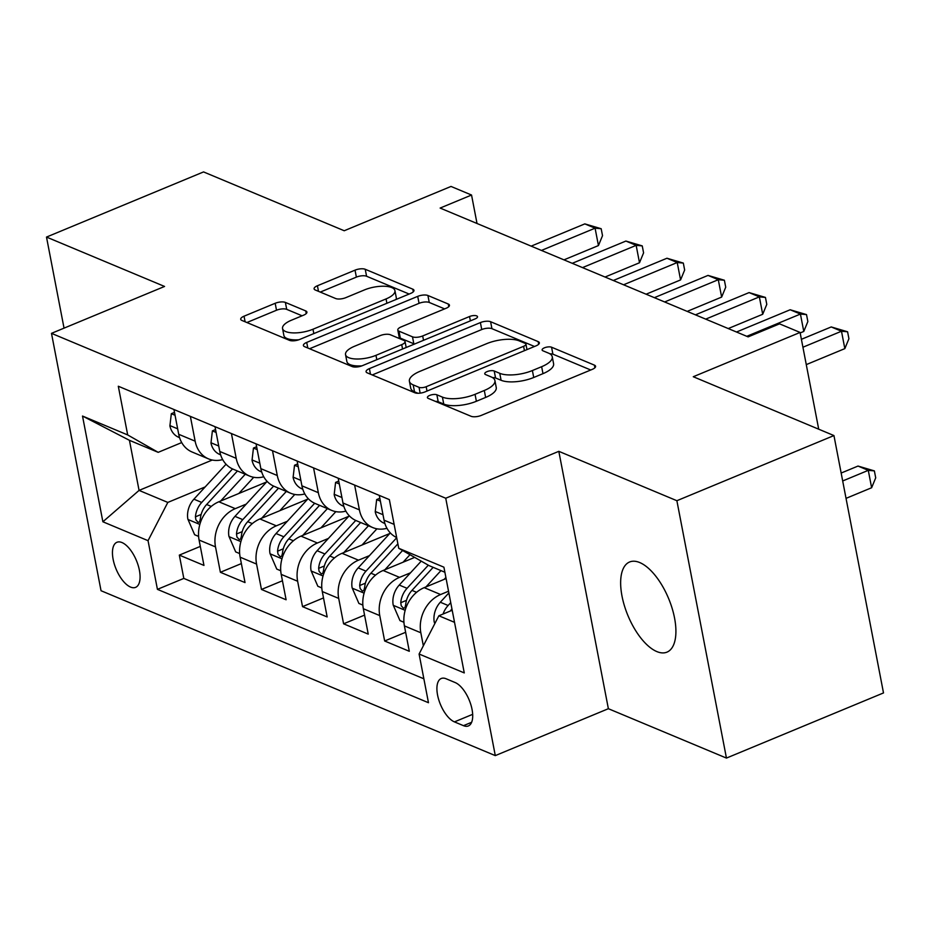 <?xml version="1.0" encoding="UTF-8"?>
<svg xmlns="http://www.w3.org/2000/svg" width="930" height="930" viewBox="0 0 930 930"><rect width="100%" height="100%" fill="white"/><g stroke="black" fill="none" stroke-linecap="round" stroke-linejoin="round"><path stroke-width="1.4" d="M429.73 395.401A5.243 1.941 -10.9 0 0 427.405 397.575A5.243 1.941 -10.9 0 0 428.23 398.377L471.068 416.28A7.487 2.767 -10.9 0 0 481.263 415.408L592.259 369.373A7.487 2.767 -10.9 0 0 595.572 366.269A7.487 2.767 -10.9 0 0 594.398 365.13L551.56 347.216A5.243 1.941 -10.9 0 0 544.422 347.82A5.243 1.941 -10.9 0 0 542.109 349.994A5.243 1.941 -10.9 0 0 542.934 350.796L548.479 353.109A23.948 8.858 -10.9 0 1 552.257 356.771A23.948 8.858 -10.9 0 1 541.644 366.699L532.39 370.535A23.948 8.858 -10.9 0 1 499.759 373.325L494.214 371A5.243 1.941 -10.9 0 0 487.076 371.616A5.243 1.941 -10.9 0 0 484.751 373.779A5.243 1.941 -10.9 0 0 485.588 374.581L491.121 376.906A23.948 8.858 -10.9 0 1 494.911 380.556A23.948 8.858 -10.9 0 1 484.298 390.484L475.044 394.32A23.948 8.858 -10.9 0 1 442.413 397.11L436.868 394.785A5.243 1.941 -10.9 0 0 429.73 395.401M656.847 651.581A48.79 22.053 -112.5 0 0 666.973 652.139A48.79 22.053 -112.5 0 0 672.146 608.371A48.79 22.053 -112.5 0 0 639.701 562.545A48.79 22.053 -112.5 0 0 629.575 561.999A48.79 22.053 -112.5 0 0 624.414 605.767A48.79 22.053 -112.5 0 0 656.847 651.581M130.549 587.074A24.401 11.021 -112.5 0 0 135.617 587.353A24.401 11.021 -112.5 0 0 138.198 565.463A24.401 11.021 -112.5 0 0 121.981 542.55A24.401 11.021 -112.5 0 0 116.924 542.283A24.401 11.021 -112.5 0 0 114.332 564.161A24.401 11.021 -112.5 0 0 130.549 587.074M285.37 302.413A7.487 2.767 -10.9 0 0 275.175 303.285L244.032 316.2A7.487 2.767 -10.9 0 0 240.719 319.304A7.487 2.767 -10.9 0 0 241.905 320.443L289.463 340.334A7.487 2.767 -10.9 0 0 299.669 339.462L410.665 293.415A7.487 2.767 -10.9 0 0 413.978 290.323A7.487 2.767 -10.9 0 0 412.792 289.172L365.234 269.281A7.487 2.767 -10.9 0 0 355.027 270.153L317.421 285.754A7.487 2.767 -10.9 0 0 314.096 288.858A7.487 2.767 -10.9 0 0 315.282 289.997L335.637 298.518A7.487 2.767 -10.9 0 0 345.832 297.647L364.49 289.904A20.018 7.405 -10.9 0 1 394.925 290.625A20.018 7.405 -10.9 0 1 386.055 298.925L312.98 329.232A20.018 7.405 -10.9 0 1 282.546 328.511A20.018 7.405 -10.9 0 1 291.416 320.222L303.599 315.165A7.487 2.767 -10.9 0 0 306.912 312.062A7.487 2.767 -10.9 0 0 305.726 310.922L285.37 302.413L286.719 309.365A7.487 2.767 -10.9 0 0 276.512 310.236L246.892 322.524M676.877 500.712L558.814 451.329L608.371 708.707L726.446 758.078L676.877 500.712L833.943 435.566L693.28 376.731L800.079 332.44L779.549 323.849L748.139 336.881L440.134 208.064L471.545 195.033L451.015 186.442L344.216 230.745L203.554 171.922L46.5 237.069L64.042 328.15M558.814 451.329L445.737 498.236L51.487 333.347L164.564 286.452L46.5 237.069M369.396 368.629A7.487 2.767 -10.9 0 0 366.083 371.733A7.487 2.767 -10.9 0 0 367.269 372.872L414.827 392.762A7.487 2.767 -10.9 0 0 425.033 391.89L536.029 345.855A7.487 2.767 -10.9 0 0 539.342 342.752A7.487 2.767 -10.9 0 0 538.156 341.612L490.598 321.71A7.487 2.767 -10.9 0 0 480.403 322.582L369.396 368.629L370.477 374.22M352.145 366.548L304.587 346.658A7.487 2.767 -10.9 0 1 303.401 345.518A7.487 2.767 -10.9 0 1 306.714 342.414L417.71 296.368A7.487 2.767 -10.9 0 1 427.916 295.496L448.272 304.017A7.487 2.767 -10.9 0 1 449.446 305.156A7.487 2.767 -10.9 0 1 446.133 308.26L401.121 326.93A7.487 2.767 -10.9 0 0 397.796 330.034A7.487 2.767 -10.9 0 0 398.982 331.173L412.49 336.823A7.487 2.767 -10.9 0 0 422.685 335.951L469.545 316.514A5.243 1.941 -10.9 0 1 477.52 316.7A5.243 1.941 -10.9 0 1 475.195 318.874L362.351 365.676A7.487 2.767 -10.9 0 1 352.145 366.548M833.943 435.566L883.5 692.931L726.446 758.078M200.299 546.41L179.327 555.105L203.961 565.417L199.078 540.028L215.504 546.898A30.492 24.761 -67.3 0 1 235.278 508.652L246.252 504.095M241.37 563.58L220.387 572.287L245.032 582.587L240.138 557.198L256.564 564.068A30.492 24.761 -67.3 0 1 276.338 525.822L287.324 521.277M282.441 580.762L261.458 589.457L286.103 599.769L281.209 574.38L297.635 581.25A30.492 24.761 -67.3 0 1 317.409 543.004L328.383 538.447M323.5 597.932L302.529 606.639L327.162 616.939L322.28 591.55L338.706 598.42A30.492 24.761 -67.3 0 1 358.48 560.174L369.454 555.629M364.572 615.114L343.589 623.809L368.233 634.121L363.339 608.731L379.766 615.602A30.492 24.761 -67.3 0 1 399.54 577.356L410.525 572.799M405.643 632.284L384.66 640.991L409.305 651.291L404.411 625.902A30.492 24.761 -67.3 0 1 424.185 587.655L446.098 578.565M199.078 540.028A30.492 24.761 112.7 0 1 218.841 501.781L266.573 481.984M240.138 557.198A30.492 24.761 112.7 0 1 259.912 518.952L307.644 499.154M281.209 574.38A30.492 24.761 112.7 0 1 300.983 536.133L348.715 516.336M322.28 591.55A30.492 24.761 112.7 0 1 342.042 553.303L389.775 533.506M363.339 608.731A30.492 24.761 112.7 0 1 383.114 570.485L414.675 557.396M455.165 682.55L446.133 678.772A23.634 10.683 -112.5 0 0 441.227 678.505A23.634 10.683 -112.5 0 0 438.728 699.697A23.634 10.683 -112.5 0 0 454.445 721.889L463.477 725.667A23.634 10.683 -112.5 0 0 468.383 725.935A23.634 10.683 -112.5 0 0 470.882 704.742A23.634 10.683 -112.5 0 0 455.165 682.55M445.737 498.236L495.295 755.613L101.045 590.724L51.487 333.347M179.327 555.105L183.815 578.413L157.426 589.353L428.474 702.72L419.093 654.023L438.867 615.776L452.201 610.243M157.426 589.353L148.044 540.667L102.881 521.777L82.514 416.047L127.689 434.938L118.308 386.241L389.356 499.608L398.738 548.293L443.912 567.184L464.268 672.913L419.093 654.023M423.348 645.804L420.837 632.772A30.492 24.761 -67.3 0 1 440.611 594.526L448.539 591.236M396.668 537.552A30.492 24.761 -67.3 0 1 384.055 520.172L379.277 495.388M173.945 409.514L178.711 434.298A30.492 24.761 112.7 0 0 192.08 452.003L208.506 458.874A30.492 24.761 -67.3 0 1 195.137 441.169L190.371 416.384M215.004 426.684L219.782 451.469A30.492 24.761 112.7 0 0 233.139 469.185L249.566 476.055A30.492 24.761 -67.3 0 1 236.208 458.339L231.431 433.554M256.076 443.866L260.853 468.65A30.492 24.761 112.7 0 0 274.211 486.355L290.637 493.226A30.492 24.761 -67.3 0 1 277.28 475.521L272.502 450.736M297.147 461.036L301.913 485.82A30.492 24.761 112.7 0 0 315.282 503.537L331.708 510.407A30.492 24.761 -67.3 0 1 318.339 492.691L313.573 467.906M338.206 478.218L342.984 503.002A30.492 24.761 112.7 0 0 356.341 520.707L372.767 527.577A30.492 24.761 -67.3 0 1 359.41 509.873L354.632 485.088M384.66 640.991L379.766 615.602M343.589 623.809L338.706 598.42M302.529 606.639L297.635 581.25M261.458 589.457L256.564 564.068M220.387 572.287L215.504 546.898M183.815 578.413L423.871 678.807M212.273 460.036L139.07 490.401L167.819 502.421L205.181 486.925M438.867 615.776L454.526 622.333M444.877 572.241L429.218 565.696L398.738 548.293M608.371 708.707L495.295 755.613M477.02 223.491L471.545 195.033M818.714 429.195L800.079 332.44M181.71 442.575L158.181 452.34L129.433 440.309L139.07 490.401L102.881 521.777M386.95 528.287A30.492 24.761 -67.3 0 1 372.767 527.577M345.879 511.116A30.492 24.761 -67.3 0 1 331.708 510.407M304.819 493.935A30.492 24.761 -67.3 0 1 290.637 493.226M263.748 476.765A30.492 24.761 -67.3 0 1 249.566 476.055M222.677 459.583A30.492 24.761 -67.3 0 1 208.506 458.874M127.689 434.938L158.181 452.34M167.819 502.421L148.044 540.667M82.514 416.047L129.433 440.309M435.484 401.4A5.243 1.941 -10.9 0 1 438.204 401.748L443.75 404.062A23.948 8.858 -10.9 0 0 476.381 401.272L475.044 394.32M494.911 380.556L496.248 387.519A23.948 8.858 -10.9 0 1 485.634 397.436L476.381 401.272M552.257 356.771L553.594 363.723A23.948 8.858 -10.9 0 1 542.981 373.651L533.727 377.487A23.948 8.858 -10.9 0 1 501.096 380.277L495.55 377.964A5.243 1.941 -10.9 0 0 492.563 377.627M590.748 370L552.908 354.167A5.243 1.941 -10.9 0 0 549.909 353.842M534.518 346.483L491.935 328.674A7.487 2.767 -10.9 0 0 481.74 329.546L372.256 374.953M419.035 387.333A5.243 1.941 -10.9 0 0 426.173 386.717L523.602 346.309A5.243 1.941 -10.9 0 0 525.927 344.135A5.243 1.941 -10.9 0 0 525.09 343.333L519.254 340.892A23.948 8.858 -10.9 0 0 486.623 343.682L420.023 371.303A23.948 8.858 -10.9 0 0 409.398 381.23A23.948 8.858 -10.9 0 0 413.187 384.88L419.035 387.333L420.151 393.146M409.398 381.23L410.746 388.182A23.948 8.858 -10.9 0 0 414.524 391.844L413.187 384.88M417.942 393.274L414.524 391.844M309.574 348.738L419.058 303.331L417.71 296.368M444.621 308.888L429.253 302.459A7.487 2.767 -10.9 0 0 419.058 303.331M397.796 330.034L399.144 336.986A7.487 2.767 -10.9 0 0 400.319 338.125L413.827 343.775A7.487 2.767 -10.9 0 0 414.571 344.019M354.411 346.309A20.018 7.405 -10.9 0 0 345.53 354.597A20.018 7.405 -10.9 0 0 375.976 355.33L401.714 344.646A7.487 2.767 -10.9 0 0 405.038 341.543A7.487 2.767 -10.9 0 0 403.853 340.403L390.356 334.753A7.487 2.767 -10.9 0 0 380.149 335.625L354.411 346.309M345.53 354.597L346.878 361.561A20.018 7.405 -10.9 0 0 361.933 365.839M302.087 315.793L286.719 309.365M282.546 328.511L283.882 335.463A20.018 7.405 -10.9 0 0 298.89 339.764M396.006 299.495A20.018 7.405 -10.9 0 0 396.273 297.588L394.925 290.625M409.154 294.043L366.571 276.245A7.487 2.767 -10.9 0 0 356.376 277.117L320.269 292.09M434.845 623.542L434.252 622.158A20.204 16.403 -67.3 0 1 440.32 602.233L448.865 592.933M846.033 498.364L871.631 487.739L868.283 470.348L858.018 466.058L841.162 473.045M450.736 602.652L448.121 605.5A20.204 16.403 112.7 0 0 443.064 614.033M450.446 610.975A20.204 16.403 -67.3 0 1 451.934 608.871M842.685 480.973L868.283 470.348L874.374 470.894L875.711 477.846L871.631 487.739M858.018 466.058L874.374 470.894M806.275 364.618L844.835 348.622L841.487 331.231L802.927 347.227M831.222 326.942L847.579 331.777L841.487 331.231L831.222 326.942L801.404 339.311M847.579 331.777L848.927 338.729L844.835 348.622M444.156 579.367L445.889 577.484M425.975 586.911L440.96 570.601M403.934 622.275L399.97 620.612L393.181 604.988A20.204 16.403 -67.3 0 1 399.249 585.063L421.232 561.139M428.323 565.184L407.049 588.318A20.204 16.403 112.7 0 0 400.76 602.71L401.237 605.767L403.55 608.301L404.91 607.697L405.689 604.767A20.204 16.403 -67.3 0 1 411.978 590.387L433.159 567.347M403.085 562.197L409.967 554.71M384.904 569.741L402.585 550.502M362.863 605.093L358.899 603.442L352.121 587.807A20.204 16.403 -67.3 0 1 358.178 567.881L390.309 532.925M396.703 537.738L365.99 571.148A20.204 16.403 112.7 0 0 359.689 585.54L360.166 588.597L362.491 591.131L363.839 590.515L364.618 587.597A20.204 16.403 -67.3 0 1 370.919 573.206L397.877 543.864M362.026 545.027L375.987 529.833A48.418 39.304 -67.3 0 1 376.941 528.821M343.833 552.56L368.454 525.775M321.803 587.923L317.839 586.26L311.05 570.636A20.204 16.403 -67.3 0 1 317.118 550.711L349.25 515.755M355.737 520.44L324.919 553.978A20.204 16.403 112.7 0 0 318.63 568.358L319.106 571.415L321.42 573.95L322.78 573.345L323.547 570.416A20.204 16.403 -67.3 0 1 329.848 556.035L360.654 522.509M320.955 527.845L334.916 512.651A48.418 39.304 -67.3 0 1 335.87 511.64M302.773 535.389L327.395 508.605M280.732 570.753L276.768 569.09L269.979 553.455A20.204 16.403 -67.3 0 1 276.047 533.529L308.179 498.573M314.666 503.27L283.848 536.796A20.204 16.403 112.7 0 0 277.559 551.188L278.035 554.245L280.349 556.779L281.709 556.163L282.488 553.245A20.204 16.403 -67.3 0 1 288.777 538.854L319.583 505.339M380.382 501.142L376.662 499.584L375.232 511.779A20.204 16.403 112.7 0 0 384.02 523.16L384.904 523.532M800.184 332.94L803.776 331.44L800.428 314.061L746.778 336.311M790.163 309.76L806.519 314.596L800.428 314.061L790.163 309.76L736.514 332.01M806.519 314.596L807.856 321.548L803.776 331.44M379.835 498.271L376.662 499.584M339.322 483.96L335.591 482.403L334.172 494.597A20.204 16.403 112.7 0 0 342.949 505.99L343.833 506.362M728.248 328.557L762.705 314.27L759.357 296.879L705.707 319.13M749.092 292.59L765.448 297.426L759.357 296.879L749.092 292.59L695.442 314.84M765.448 297.426L766.785 304.377L762.705 314.27M338.764 481.089L335.591 482.403M298.251 466.79L294.531 465.233L293.101 477.427A20.204 16.403 112.7 0 0 301.89 488.808L302.773 489.18M687.189 311.387L721.645 297.089L718.286 279.709L664.636 301.959M708.021 275.408L724.377 280.244L718.286 279.709L708.021 275.408L654.371 297.67M724.377 280.244L725.726 287.196L721.645 297.089M297.693 463.919L294.531 465.233M257.18 449.609L253.46 448.051L252.03 460.245A20.204 16.403 112.7 0 0 260.819 471.638L261.702 472.01M646.117 294.206L680.574 279.918L677.226 262.527L623.577 284.778M666.961 258.238L683.317 263.074L677.226 262.527L666.961 258.238L613.312 280.488M683.317 263.074L684.654 270.026L680.574 279.918M256.634 446.737L253.46 448.051M279.884 510.675L293.845 495.481A48.418 39.304 -67.3 0 1 294.81 494.469M261.702 518.208L286.324 491.424M239.661 553.571L235.697 551.909L228.919 536.284A20.204 16.403 -67.3 0 1 234.976 516.359L267.108 481.403M273.606 486.088L242.788 519.626A20.204 16.403 112.7 0 0 236.487 534.006L236.964 537.063L239.289 539.598L240.638 538.993L241.416 536.064A20.204 16.403 -67.3 0 1 247.717 521.683L278.523 488.157M216.12 432.438L212.389 430.881L210.971 443.075A20.204 16.403 112.7 0 0 219.747 454.456L220.643 454.828M605.046 277.035L639.503 262.748L636.155 245.357L582.505 267.608M625.89 241.056L642.246 245.892L636.155 245.357L625.89 241.056L572.241 263.318M642.246 245.892L643.583 252.855L639.503 262.748M215.562 429.567L212.389 430.881M238.824 493.493L252.786 478.299A48.418 39.304 -67.3 0 1 253.739 477.288M220.631 501.038L245.253 474.254M198.602 536.401L194.637 534.738L187.848 519.103A20.204 16.403 -67.3 0 1 193.917 499.178L226.048 464.221M232.535 468.918L201.717 502.444A20.204 16.403 112.7 0 0 195.428 516.836L195.905 519.893L198.218 522.428L199.578 521.811L200.345 518.894A20.204 16.403 -67.3 0 1 206.646 504.502L237.452 470.987M175.049 415.257L171.329 413.699L169.899 425.894A20.204 16.403 112.7 0 0 178.688 437.286L179.571 437.658M563.987 259.854L598.443 245.567L595.084 228.176L541.446 250.426M584.819 223.886L601.175 228.722L595.084 228.176L584.819 223.886L531.17 246.136M601.175 228.722L602.524 235.674L598.443 245.567M174.491 412.385L171.329 413.699M218.841 501.781L235.278 508.652M259.912 518.952L276.338 525.822M300.983 536.133L317.409 543.004M342.042 553.303L358.48 560.174M383.114 570.485L399.54 577.356M424.185 587.655L440.611 594.526M384.055 520.172L394.134 524.392M178.711 434.298L195.137 441.169M219.782 451.469L236.208 458.339M260.853 468.65L277.28 475.521M301.913 485.82L318.339 492.691M342.984 503.002L359.41 509.873M404.411 625.902L420.837 632.772M471.65 722.285L463.477 725.667M472.673 714.333L454.445 721.889M443.75 404.062L442.413 397.11M485.634 397.436L484.298 390.484M495.55 377.964L494.214 371M501.096 380.277L499.759 373.325M533.727 377.487L532.39 370.535M542.981 373.651L541.644 366.699M552.908 354.167L551.56 347.216M594.898 367.769L594.398 365.13M438.204 401.748L436.868 394.785M481.74 329.546L480.403 322.582M491.935 328.674L490.598 321.71M538.668 344.251L538.156 341.612M427.01 391.077L426.173 386.717M524.439 350.656L523.602 346.309M307.795 347.994L306.714 342.414M429.253 302.459L427.916 295.496M448.783 306.656L448.272 304.017M400.319 338.125L398.982 331.173M413.827 343.775L412.49 336.823M423.522 340.299L422.685 335.951M470.382 320.862L469.545 316.514M376.813 359.678L375.976 355.33M402.562 348.994L401.714 344.646M306.237 313.561L305.726 310.922M313.817 333.591L312.98 329.232M386.892 303.285L386.055 298.925M318.49 291.346L317.421 285.754M356.376 277.117L355.027 270.153M366.571 276.245L365.234 269.281M413.304 291.822L412.792 289.172M245.113 321.78L244.032 316.2M276.512 310.236L275.175 303.285M434.415 622.554L435.194 622.879M440.32 602.233L448.121 605.5M393.355 605.372L405.178 610.324M411.978 590.387L416.594 592.317M399.249 585.063L407.049 588.318M406.491 600.338L400.76 602.71M352.284 588.202L364.107 593.142M370.919 573.206L375.522 575.135M358.178 567.881L365.99 571.148M365.42 583.157L359.689 585.54M311.213 571.02L323.036 575.972M329.848 556.035L334.463 557.965M317.118 550.711L324.919 553.978M324.349 565.986L318.63 568.358M270.153 553.85L281.976 558.791M288.777 538.854L293.392 540.783M276.047 533.529L283.848 536.796M283.29 548.805L277.559 551.188M382.997 514.709L375.267 511.477M341.926 497.527L334.207 494.295M300.867 480.357L293.136 477.125M259.796 463.175L252.065 459.943M229.082 536.68L240.905 541.62M247.717 521.683L252.321 523.613M234.976 516.359L242.788 519.626M242.219 531.635L236.487 534.006M218.724 446.005L211.005 442.773M188.023 519.498L199.834 524.439M206.646 504.502L211.261 506.432M193.917 499.178L201.717 502.444M201.147 514.453L195.428 516.836M177.665 428.823L169.934 425.591M526.973 349.61L525.927 344.135M406.178 347.495L405.038 341.543"/></g></svg>
